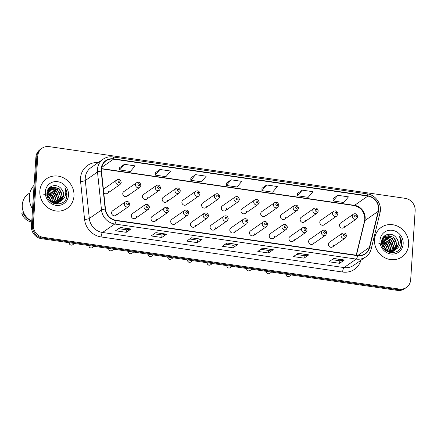 <?xml version="1.0" encoding="UTF-8"?>
<svg xmlns="http://www.w3.org/2000/svg" width="437" height="437" viewBox="0 0 437 437"><rect width="100%" height="100%" fill="white"/><g stroke="black" fill="none" stroke-linecap="round" stroke-linejoin="round"><path stroke-width="0.66" d="M135.563 218.276L148.301 209.41A2.819 2.6 -124.8 0 1 144.024 206.712A2.819 2.6 -124.8 0 1 145.084 204.784L132.345 213.649A2.819 2.6 55.2 0 0 132.684 218.276A2.819 2.6 55.2 0 0 136.623 216.348M155.266 221.138L168.005 212.273A2.819 2.6 -124.8 0 1 163.728 209.574A2.819 2.6 -124.8 0 1 164.787 207.646L152.049 216.512A2.819 2.6 55.2 0 0 152.387 221.138A2.819 2.6 55.2 0 0 156.326 219.21M174.969 224.001L187.708 215.135A2.819 2.6 -124.8 0 1 183.431 212.437A2.819 2.6 -124.8 0 1 184.49 210.508L171.752 219.374A2.819 2.6 55.2 0 0 172.091 224.001A2.819 2.6 55.2 0 0 176.029 222.072M194.678 226.863L207.411 217.997A2.819 2.6 -124.8 0 1 203.134 215.299A2.819 2.6 -124.8 0 1 204.194 213.371L191.455 222.236A2.819 2.6 55.2 0 0 191.794 226.863A2.819 2.6 55.2 0 0 195.732 224.935M214.381 229.725L227.114 220.86A2.819 2.6 -124.8 0 1 222.837 218.161A2.819 2.6 -124.8 0 1 223.897 216.233L211.158 225.099A2.819 2.6 55.2 0 0 211.497 229.725A2.819 2.6 55.2 0 0 215.436 227.797M234.085 232.588L246.818 223.722A2.819 2.6 -124.8 0 1 242.54 221.024A2.819 2.6 -124.8 0 1 243.6 219.095L230.862 227.961A2.819 2.6 55.2 0 0 231.2 232.588A2.819 2.6 55.2 0 0 235.139 230.66M253.788 235.45L266.521 226.585A2.819 2.6 -124.8 0 1 262.244 223.886A2.819 2.6 -124.8 0 1 263.303 221.958L250.565 230.823A2.819 2.6 55.2 0 0 250.909 235.45A2.819 2.6 55.2 0 0 254.842 233.522M273.491 238.312L286.23 229.447A2.819 2.6 -124.8 0 1 281.952 226.748A2.819 2.6 -124.8 0 1 283.007 224.82L270.268 233.686A2.819 2.6 55.2 0 0 270.612 238.312A2.819 2.6 55.2 0 0 274.545 236.384M293.194 241.175L305.933 232.309A2.819 2.6 -124.8 0 1 301.656 229.611A2.819 2.6 -124.8 0 1 302.71 227.682L289.977 236.548A2.819 2.6 55.2 0 0 290.315 241.175A2.819 2.6 55.2 0 0 294.254 239.247M312.897 244.037L325.636 235.172A2.819 2.6 -124.8 0 1 321.359 232.473A2.819 2.6 -124.8 0 1 322.413 230.545L309.68 239.41A2.819 2.6 55.2 0 0 310.019 244.037A2.819 2.6 55.2 0 0 313.957 242.109M332.601 246.9L345.339 238.034A2.819 2.6 -124.8 0 1 341.062 235.335A2.819 2.6 -124.8 0 1 342.116 233.407L329.383 242.273A2.819 2.6 55.2 0 0 329.722 246.9A2.819 2.6 55.2 0 0 333.66 244.971M115.86 215.414L128.598 206.548A2.819 2.6 -124.8 0 1 124.321 203.85A2.819 2.6 -124.8 0 1 125.381 201.921L112.642 210.787A2.819 2.6 55.2 0 0 112.981 215.414A2.819 2.6 55.2 0 0 116.919 213.485M127.047 196.235L139.785 187.369A2.819 2.6 -124.8 0 1 135.508 184.671A2.819 2.6 -124.8 0 1 136.562 182.742L123.824 191.608A2.819 2.6 55.2 0 0 124.168 196.235A2.819 2.6 55.2 0 0 128.101 194.307M146.75 199.097L159.489 190.232A2.819 2.6 -124.8 0 1 155.211 187.533A2.819 2.6 -124.8 0 1 156.266 185.605L143.533 194.47A2.819 2.6 55.2 0 0 143.871 199.097A2.819 2.6 55.2 0 0 147.81 197.169M166.453 201.96L179.192 193.094A2.819 2.6 -124.8 0 1 174.915 190.395A2.819 2.6 -124.8 0 1 175.969 188.467L163.236 197.333A2.819 2.6 55.2 0 0 163.575 201.96A2.819 2.6 55.2 0 0 167.513 200.031M186.157 204.822L198.895 195.956A2.819 2.6 -124.8 0 1 194.618 193.258A2.819 2.6 -124.8 0 1 195.672 191.33L182.939 200.19A2.819 2.6 55.2 0 0 183.278 204.816A2.819 2.6 55.2 0 0 187.216 202.894M205.86 207.684L218.598 198.819A2.819 2.6 -124.8 0 1 214.321 196.12A2.819 2.6 -124.8 0 1 215.375 194.192L202.642 203.052A2.819 2.6 55.2 0 0 202.981 207.679A2.819 2.6 55.2 0 0 206.919 205.756M225.563 210.541L238.302 201.681A2.819 2.6 -124.8 0 1 234.024 198.982A2.819 2.6 -124.8 0 1 235.084 197.054L222.346 205.914A2.819 2.6 55.2 0 0 222.684 210.541A2.819 2.6 55.2 0 0 226.623 208.618M245.266 213.403L258.005 204.543A2.819 2.6 -124.8 0 1 253.728 201.845A2.819 2.6 -124.8 0 1 254.787 199.917L242.049 208.777A2.819 2.6 55.2 0 0 242.388 213.403A2.819 2.6 55.2 0 0 246.326 211.481M264.969 216.266L277.708 207.406A2.819 2.6 -124.8 0 1 273.431 204.707A2.819 2.6 -124.8 0 1 274.491 202.779L261.752 211.639A2.819 2.6 55.2 0 0 262.091 216.266A2.819 2.6 55.2 0 0 266.029 214.343M284.673 219.128L297.411 210.268A2.819 2.6 -124.8 0 1 293.134 207.57A2.819 2.6 -124.8 0 1 294.194 205.641L281.455 214.501A2.819 2.6 55.2 0 0 281.794 219.128A2.819 2.6 55.2 0 0 285.732 217.205M304.376 221.991L317.115 213.13A2.819 2.6 -124.8 0 1 312.837 210.432A2.819 2.6 -124.8 0 1 313.897 208.504L301.159 217.364A2.819 2.6 55.2 0 0 301.497 221.991A2.819 2.6 55.2 0 0 305.436 220.068M324.085 224.853L336.818 215.993A2.819 2.6 -124.8 0 1 332.541 213.294A2.819 2.6 -124.8 0 1 333.6 211.366L320.862 220.226A2.819 2.6 55.2 0 0 321.2 224.853A2.819 2.6 55.2 0 0 325.139 222.93M343.788 227.715L356.521 218.855A2.819 2.6 -124.8 0 1 352.244 216.151A2.819 2.6 -124.8 0 1 353.304 214.228L340.565 223.088A2.819 2.6 55.2 0 0 340.904 227.715A2.819 2.6 55.2 0 0 344.842 225.792M103.755 192.744A2.819 2.6 55.2 0 0 108.398 191.444M107.344 193.373L120.077 184.507A2.819 2.6 -124.8 0 1 115.8 181.808A2.819 2.6 -124.8 0 1 116.859 179.88L104.121 188.746A2.819 2.6 55.2 0 0 103.411 189.516M39.833 191.051A18.037 16.639 55.2 0 0 48.775 208.334A18.037 16.639 55.2 0 0 67.205 208.334A18.037 16.639 55.2 0 0 73.973 196.011A18.037 16.639 55.2 0 0 65.037 178.722A18.037 16.639 55.2 0 0 46.601 178.722A18.037 16.639 55.2 0 0 39.833 191.051A18.037 16.639 55.2 0 0 48.775 208.334A18.037 16.639 55.2 0 0 67.205 208.334A18.037 16.639 55.2 0 0 73.973 196.011A18.037 16.639 55.2 0 0 65.037 178.722A18.037 16.639 55.2 0 0 46.601 178.722A18.037 16.639 55.2 0 0 39.833 191.051M374.509 239.667A18.037 16.639 55.2 0 0 383.451 256.951A18.037 16.639 55.2 0 0 401.882 256.951A18.037 16.639 55.2 0 0 408.655 244.627A18.037 16.639 55.2 0 0 399.713 227.338A18.037 16.639 55.2 0 0 381.277 227.338A18.037 16.639 55.2 0 0 374.509 239.667A18.037 16.639 55.2 0 0 383.451 256.951A18.037 16.639 55.2 0 0 401.882 256.951A18.037 16.639 55.2 0 0 408.655 244.627A18.037 16.639 55.2 0 0 399.713 227.338A18.037 16.639 55.2 0 0 381.277 227.338A18.037 16.639 55.2 0 0 374.509 239.667M101.433 169.103A12.023 11.094 -124.8 0 1 105.945 160.882A12.023 11.094 -124.8 0 1 113.565 159.144L367.861 196.082A12.023 11.094 -124.8 0 1 378.191 211.339L369.396 247.424A12.023 11.094 -124.8 0 1 365.19 253.651A12.023 11.094 -124.8 0 1 357.57 255.394L116.067 220.308A12.023 11.094 -124.8 0 1 105.475 209.088L101.477 171.146A12.023 11.094 -124.8 0 1 101.433 169.103M101.149 169.059A12.323 11.373 55.2 0 0 101.193 171.151L105.191 209.099A12.323 11.373 55.2 0 0 116.045 220.603L357.548 255.683A12.323 11.373 55.2 0 0 369.675 247.517L378.464 211.432A12.323 11.373 55.2 0 0 367.883 195.792L113.582 158.855A12.323 11.373 55.2 0 0 101.149 169.059M42.023 148.252L40.122 149.574A11.275 10.401 55.2 0 0 35.889 157.282L31.431 226.229A11.275 10.401 55.2 0 0 41.395 238.668L397.413 290.381L398.364 289.72A11.275 10.401 55.2 0 0 405.509 288.087A11.275 10.401 55.2 0 1 398.364 289.72L42.351 238.001L398.364 289.72L399.32 289.059A11.275 10.401 55.2 0 0 406.459 287.426A11.275 10.401 55.2 0 0 410.693 279.718L415.15 210.771A11.275 10.401 55.2 0 0 405.186 198.332L49.168 146.619A11.275 10.401 55.2 0 0 42.023 148.252A11.275 10.401 55.2 0 0 37.795 155.954L33.332 224.902A11.275 10.401 55.2 0 0 43.301 237.34L399.32 289.059M31.431 226.229L32.382 225.563A11.275 10.401 55.2 0 0 42.351 238.001A11.275 10.401 55.2 0 1 32.382 225.563L36.839 156.615L32.382 225.563L33.332 224.902M41.073 148.913A11.275 10.401 55.2 0 0 36.839 156.615A11.275 10.401 55.2 0 1 41.073 148.913M337.801 195.312L333.07 200.949L343.744 202.5L348.475 196.863L337.801 195.312L333.087 198.633M302.235 190.144L297.504 195.781L308.178 197.333L312.908 191.696L302.235 190.144L297.521 193.465M266.668 184.977L261.938 190.619L272.612 192.165L277.342 186.528L266.668 184.977L261.954 188.298M124.408 164.312L119.672 169.949L130.346 171.501L135.077 165.863L124.408 164.312L119.689 167.633M159.969 169.48L155.239 175.117L165.913 176.668L170.643 171.031L159.969 169.48L155.255 172.801M195.536 174.647L190.805 180.284L201.479 181.836L206.209 176.193L195.536 174.647L190.822 177.963M231.102 179.809L226.371 185.452L237.045 186.998L241.776 181.36L231.102 179.809L226.388 183.13M308.822 254.837L304.059 258.152L293.391 256.601L298.154 253.285L308.822 254.837A3.004 0.879 -81.7 0 1 308.659 254.908L298.039 253.367M344.389 260.004L339.625 263.314L328.957 261.768L333.721 258.453L344.389 260.004A3.004 0.879 -81.7 0 1 344.225 260.075L333.606 258.529M202.123 239.339L197.366 242.65L186.692 241.098L191.455 237.788L202.123 239.339A3.004 0.879 -81.7 0 1 201.96 239.41L191.34 237.865M166.557 234.172L161.799 237.482L151.126 235.936L155.889 232.621L166.557 234.172A3.004 0.879 -81.7 0 1 166.399 234.243L155.774 232.697M130.991 229.004L126.233 232.315L115.559 230.769L120.322 227.453L130.991 229.004A3.004 0.879 -81.7 0 1 130.832 229.075L120.208 227.53M273.256 249.669L268.493 252.985L257.825 251.433L262.588 248.118L273.256 249.669A3.004 0.879 -81.7 0 1 273.092 249.74L262.473 248.2M237.69 244.502L232.932 247.817L222.258 246.266L227.022 242.956L237.69 244.502A3.004 0.879 -81.7 0 1 237.526 244.573L226.907 243.032M232.932 247.817L233.09 245.294M225.284 244.163L233.118 245.299L237.526 244.573M268.493 252.985L268.657 250.461M260.851 249.325L268.684 250.467L273.092 249.74M126.233 232.315L126.397 229.796M118.585 228.66L126.419 229.796L130.832 229.075M161.799 237.482L161.958 234.964M154.152 233.828L161.985 234.964L166.399 234.243M197.366 242.65L197.524 240.126M189.718 238.995L197.551 240.132L201.96 239.41M339.625 263.314L339.789 260.796M331.983 259.66L339.811 260.796L344.225 260.075M304.059 258.152L304.223 255.629L308.659 254.908M226.371 185.452L226.388 183.092M190.805 180.284L190.822 177.925M155.239 175.117L155.261 172.757M119.672 169.949L119.694 167.59M261.938 190.619L261.954 188.26M297.504 195.781L297.521 193.427M333.07 200.949L333.087 198.589M304.245 255.629L296.417 254.492M397.413 290.381A11.275 10.401 55.2 0 0 404.558 288.748L406.459 287.426M34.081 185.212A20.293 18.72 55.2 0 0 29.366 196.535A20.293 18.72 55.2 0 0 32.546 209.012M50.872 201.091A15.972 14.732 55.2 0 0 47.425 196.262M29.967 192.815L28.258 194.001A15.972 14.732 55.2 0 0 22.265 204.915A15.972 14.732 55.2 0 0 31.764 221.1M53.341 202.768L53.292 203.21M47.305 192.023L51.544 193.853L54.854 201.719L54.712 202.67M54.647 202.976L54.45 203.647M47.666 190.931L53.057 192.804L56.362 200.665L55.903 202.763M55.805 203.025L55.472 203.757M47.567 191.188L52.243 192.739L54.964 195.885L55.985 200.927L55.619 202.757M48.141 189.997L54.565 191.75L57.875 199.616L56.979 202.702M56.859 202.932L56.46 203.571M48.01 190.215L53.265 191.357L56.368 194.634L57.498 199.878L56.723 202.73M48.704 189.199L56.078 190.701L59.388 198.562L57.974 202.517M48.556 189.385L53.085 189.5L56.886 192.149L59.011 198.824L57.733 202.577M49.348 188.516L57.591 189.647L60.901 197.513L58.891 202.227M57.504 203.462L56.493 204.057M49.179 188.675L55.346 188.751L59.192 192.193L60.519 197.775L58.673 202.309M61.595 200.457L63.753 195.525C63.868 193.045 63.075 190.843 61.382 188.926C56.897 182.846 47.251 185.736 46.983 192.799C45.432 205.21 65.687 208.356 66.959 195.923L67.014 195.312C67.161 192.619 66.435 190.128 64.845 187.839C65.872 190.324 66.042 192.848 65.353 195.421C64.742 197.573 63.485 199.25 61.595 200.457L59.192 202.102L50.9 201.113L47.087 193.596L50.064 187.937L51.315 187.255L59.104 188.593L62.409 196.459L59.738 201.839M59.017 202.407L55.002 203.8M49.878 188.074L53.975 186.992L58.208 188.473L61.218 192.094L62.032 196.721L59.536 201.943M58.64 202.67L55.625 203.937M61.382 188.926C63.157 191.428 63.878 193.678 63.545 195.672L60.978 200.954M60.153 201.615L54.745 202.987L50.184 201.129M47.163 195.049L48.518 195.956L51.757 201.654M51.823 202.151L51.845 202.435M43.782 194.378L49.49 197.579L51.282 201.37M47.103 193.345L50.031 194.907L53.369 202.336M46.961 193.684L51.167 196.743L52.992 201.845M47.24 192.329L53.227 196.535L54.472 201.981M48.081 189.352L49.141 188.626M45.306 191.843A12.252 11.302 55.2 0 0 56.138 205.363A12.252 11.302 55.2 0 0 68.5 195.213A12.252 11.302 55.2 0 0 57.668 181.699A12.252 11.302 55.2 0 0 45.306 191.843M24.641 214.529A11.275 10.401 55.2 0 0 26.002 216.479M23.696 212.704L23.041 212.611L21.85 213.442A12.023 11.094 55.2 0 0 31.704 222.012M23.041 212.611A12.023 11.094 55.2 0 0 31.043 220.729M64.845 187.839L66.839 195.432L65.992 198.824M52.669 191.018L53.38 191.543L57.466 197.966M49.66 193.132L50.353 193.646L54.439 200.059M54.772 202.342L54.783 202.681M54.783 202.987L54.756 203.735M59.53 189.614L61.18 192.012M57.984 190.63L59.672 193.072M56.499 191.706L58.126 194.066M54.92 192.69L56.657 195.192M53.423 193.755L55.138 196.229M51.954 194.858L53.598 197.229M54.882 201.282L54.975 202.708M54.975 203.003L54.931 203.784M50.299 195.749L52.221 198.551M53.412 202.741L53.451 203.281M385.549 249.707A15.972 14.732 55.2 0 0 382.102 244.884M388.018 251.39L387.969 251.827M381.982 240.64L386.221 242.469L389.531 250.335L389.389 251.286M389.323 251.592L389.127 252.264M382.342 239.547L387.734 241.421L391.044 249.281L390.58 251.384M390.481 251.641L390.148 252.373M382.244 239.804L386.92 241.355L389.64 244.502L390.662 249.549L390.296 251.373M382.817 238.613L389.247 240.366L392.552 248.232L391.661 251.319M391.536 251.548L391.137 252.187M382.692 238.837L387.941 239.973L391.049 243.251L392.175 248.495L391.399 251.346M383.38 237.815L390.754 239.318L394.065 247.178L392.65 251.133M383.233 238.001L387.766 238.116L391.568 240.765L393.688 247.44L392.415 251.193M384.025 237.133L392.268 238.263L395.578 246.129L393.568 250.843M392.18 252.078L391.17 252.673M383.855 237.291L390.023 237.367L393.874 240.809L395.201 246.392L393.349 250.925M396.272 249.079L398.429 244.141C398.544 241.661 397.752 239.46 396.059 237.542C391.574 231.463 381.927 234.352 381.659 241.415C380.108 253.826 400.363 256.978 401.636 244.54L401.696 243.928C401.838 241.235 401.111 238.744 399.522 236.455C400.549 238.941 400.724 241.47 400.03 244.037C399.418 246.189 398.162 247.866 396.272 249.079L393.868 250.718L385.576 249.729L381.763 242.213L384.746 236.554L385.991 235.871L393.781 237.215L397.091 245.075L394.414 250.456M393.693 251.024L389.678 252.417M384.555 236.69L388.651 235.609L392.885 237.094L395.895 240.711L396.709 245.337L394.212 250.559M393.316 251.286L390.301 252.553M396.059 237.542C397.834 240.044 398.555 242.295 398.222 244.288L395.654 249.571M394.835 250.232L389.422 251.603L384.866 249.745M381.84 243.666L383.2 244.578L386.434 250.27M386.499 250.767L386.521 251.051M378.458 242.994L384.167 246.2L385.958 249.986M381.78 241.961L384.707 243.524L388.045 250.953M381.638 242.3L385.844 245.359L387.668 250.467M381.916 240.945L387.903 245.152L389.154 250.598M382.757 237.968L383.817 237.242M379.982 240.459A12.252 11.302 55.2 0 0 390.815 253.979A12.252 11.302 55.2 0 0 403.176 243.83A12.252 11.302 55.2 0 0 392.344 230.315A12.252 11.302 55.2 0 0 379.982 240.459M399.522 236.455L401.516 244.048L400.669 247.44M387.346 239.634L388.056 240.159L392.142 246.583M384.336 241.748L385.03 242.262L389.116 248.675M389.449 250.958L389.46 251.297M389.465 251.608L389.433 252.351M394.207 238.231L395.856 240.629M392.661 239.247L394.349 241.694M391.175 240.328L392.803 242.682M389.596 241.306L391.334 243.808M388.1 242.371L389.815 244.846M386.636 243.475L388.274 245.845M389.558 249.898L389.651 251.324M389.651 251.625L389.607 252.4M384.975 244.365L386.898 247.167M388.089 251.357L388.127 251.898M378.191 211.339L364.857 220.619A12.023 11.094 55.2 0 0 365.157 218.626A12.023 11.094 55.2 0 0 354.527 205.357L101.477 168.6M356.423 255.224L364.857 220.619A6.763 2.021 -166.3 0 0 364.518 221.067L364.813 219.117C364.502 211.792 360.891 207.258 353.981 205.521A6.763 1.977 -81.7 0 0 354.527 205.357L367.861 196.082M113.565 159.144L101.663 167.426M360.918 260.283A18.791 17.333 -124.8 0 1 342.624 272.033L101.122 236.947A3.758 1.098 -81.7 0 1 102.548 232.489L114.734 224.012A15.033 13.869 -124.8 0 1 101.499 209.978L97.495 172.036A15.033 13.869 -124.8 0 1 97.446 169.485A15.033 13.869 -124.8 0 1 103.083 159.21L90.896 167.693A15.033 13.869 55.2 0 0 85.253 177.963A15.033 13.869 55.2 0 0 85.308 180.519L89.312 218.462A15.033 13.869 55.2 0 0 102.548 232.489L344.05 267.575A15.033 13.869 55.2 0 0 353.571 265.396L365.764 256.912A15.033 13.869 -124.8 0 1 356.237 259.092L114.734 224.012A3.758 1.098 -81.7 0 0 116.045 220.603M101.193 171.151A3.758 0.743 -6 0 0 97.495 172.036L85.308 180.519A3.758 0.743 174 0 1 80.572 181.464A18.791 17.333 -124.8 0 1 98.243 162.58M357.548 255.683A3.758 1.098 98.3 0 1 356.237 259.092L344.05 267.575A3.758 1.098 -81.7 0 0 342.624 272.033M369.675 247.517A3.758 1.125 13.7 0 1 371.215 248.882L380.004 212.797C382.293 204.521 375.76 194.858 367.211 193.886L112.915 156.943A3.758 1.098 98.3 0 1 113.582 158.855M101.122 236.947A18.791 17.333 -124.8 0 1 84.576 219.412A3.758 0.743 174 0 0 89.312 218.462L101.499 209.978A3.758 0.743 -6 0 1 105.191 209.099M378.464 211.432A3.758 1.125 13.7 0 1 380.004 212.797M367.883 195.792A3.758 1.098 -81.7 0 0 367.211 193.886M84.576 219.412L80.572 181.464M37.795 155.954L35.889 157.282M43.301 237.34L41.395 238.668M369.396 247.424L357.887 255.432M118.176 181.65A0.94 0.869 55.2 0 0 119.006 182.688A0.94 0.869 55.2 0 0 119.951 181.907A0.94 0.869 55.2 0 0 119.121 180.874A0.94 0.869 55.2 0 0 118.176 181.65M128.473 203.953A0.94 0.869 55.2 0 0 127.642 202.915A0.94 0.869 55.2 0 0 126.692 203.697A0.94 0.869 55.2 0 0 127.528 204.729A0.94 0.869 55.2 0 0 128.473 203.953M69.215 242.704A2.256 2.081 55.2 0 0 72.64 244.802L74.541 243.48M137.879 184.512A0.94 0.869 55.2 0 0 138.709 185.55A0.94 0.869 55.2 0 0 139.66 184.769A0.94 0.869 55.2 0 0 138.829 183.737A0.94 0.869 55.2 0 0 137.879 184.512M157.582 187.375A0.94 0.869 55.2 0 0 158.412 188.413A0.94 0.869 55.2 0 0 159.363 187.631A0.94 0.869 55.2 0 0 158.533 186.599A0.94 0.869 55.2 0 0 157.582 187.375M177.285 190.237A0.94 0.869 55.2 0 0 178.116 191.275A0.94 0.869 55.2 0 0 179.066 190.494A0.94 0.869 55.2 0 0 178.236 189.461A0.94 0.869 55.2 0 0 177.285 190.237M196.989 193.099A0.94 0.869 55.2 0 0 197.819 194.137A0.94 0.869 55.2 0 0 198.769 193.356A0.94 0.869 55.2 0 0 197.939 192.324A0.94 0.869 55.2 0 0 196.989 193.099M148.176 206.816A0.94 0.869 55.2 0 0 147.345 205.778A0.94 0.869 55.2 0 0 146.4 206.554A0.94 0.869 55.2 0 0 147.231 207.591A0.94 0.869 55.2 0 0 148.176 206.816M88.919 245.567A2.256 2.081 55.2 0 0 92.344 247.664L94.245 246.342M167.879 209.678A0.94 0.869 55.2 0 0 167.049 208.64A0.94 0.869 55.2 0 0 166.104 209.416A0.94 0.869 55.2 0 0 166.934 210.454A0.94 0.869 55.2 0 0 167.879 209.678M108.622 248.429A2.256 2.081 55.2 0 0 112.047 250.527L113.948 249.205M187.582 212.54A0.94 0.869 55.2 0 0 186.752 211.503A0.94 0.869 55.2 0 0 185.807 212.278A0.94 0.869 55.2 0 0 186.637 213.316A0.94 0.869 55.2 0 0 187.582 212.54M128.325 251.291A2.256 2.081 55.2 0 0 131.75 253.389L133.651 252.067M216.692 195.962A0.94 0.869 55.2 0 0 217.522 197A0.94 0.869 55.2 0 0 218.473 196.218A0.94 0.869 55.2 0 0 217.642 195.186A0.94 0.869 55.2 0 0 216.692 195.962M236.395 198.824A0.94 0.869 55.2 0 0 237.225 199.862A0.94 0.869 55.2 0 0 238.176 199.081A0.94 0.869 55.2 0 0 237.346 198.048A0.94 0.869 55.2 0 0 236.395 198.824M256.098 201.686A0.94 0.869 55.2 0 0 256.929 202.724A0.94 0.869 55.2 0 0 257.879 201.943A0.94 0.869 55.2 0 0 257.049 200.911A0.94 0.869 55.2 0 0 256.098 201.686M207.285 215.403A0.94 0.869 55.2 0 0 206.455 214.365A0.94 0.869 55.2 0 0 205.51 215.141A0.94 0.869 55.2 0 0 206.34 216.178A0.94 0.869 55.2 0 0 207.285 215.403M148.028 254.154A2.256 2.081 55.2 0 0 151.453 256.251L153.354 254.929M226.989 218.265A0.94 0.869 55.2 0 0 226.158 217.227A0.94 0.869 55.2 0 0 225.213 218.003A0.94 0.869 55.2 0 0 226.044 219.041A0.94 0.869 55.2 0 0 226.989 218.265M167.732 257.016A2.256 2.081 55.2 0 0 171.157 259.114L173.057 257.792M246.692 221.127A0.94 0.869 55.2 0 0 245.862 220.09A0.94 0.869 55.2 0 0 244.917 220.865A0.94 0.869 55.2 0 0 245.747 221.903A0.94 0.869 55.2 0 0 246.692 221.127M187.435 259.878A2.256 2.081 55.2 0 0 190.86 261.976L192.761 260.654M275.807 204.549A0.94 0.869 55.2 0 0 276.637 205.587A0.94 0.869 55.2 0 0 277.582 204.806A0.94 0.869 55.2 0 0 276.752 203.773A0.94 0.869 55.2 0 0 275.807 204.549M295.51 207.411A0.94 0.869 55.2 0 0 296.341 208.449A0.94 0.869 55.2 0 0 297.286 207.668A0.94 0.869 55.2 0 0 296.455 206.635A0.94 0.869 55.2 0 0 295.51 207.411M315.214 210.273A0.94 0.869 55.2 0 0 316.044 211.311A0.94 0.869 55.2 0 0 316.989 210.53A0.94 0.869 55.2 0 0 316.159 209.498A0.94 0.869 55.2 0 0 315.214 210.273M334.917 213.136A0.94 0.869 55.2 0 0 335.747 214.174A0.94 0.869 55.2 0 0 336.692 213.393A0.94 0.869 55.2 0 0 335.862 212.36A0.94 0.869 55.2 0 0 334.917 213.136M354.62 215.998A0.94 0.869 55.2 0 0 355.45 217.036A0.94 0.869 55.2 0 0 356.395 216.255A0.94 0.869 55.2 0 0 355.565 215.222A0.94 0.869 55.2 0 0 354.62 215.998M266.401 223.99A0.94 0.869 55.2 0 0 265.565 222.952A0.94 0.869 55.2 0 0 264.62 223.728A0.94 0.869 55.2 0 0 265.45 224.765A0.94 0.869 55.2 0 0 266.401 223.99M207.138 262.741A2.256 2.081 55.2 0 0 210.563 264.838L212.464 263.516M286.104 226.852A0.94 0.869 55.2 0 0 285.274 225.814A0.94 0.869 55.2 0 0 284.323 226.59A0.94 0.869 55.2 0 0 285.153 227.628A0.94 0.869 55.2 0 0 286.104 226.852M226.841 265.603A2.256 2.081 55.2 0 0 230.266 267.701L232.167 266.379M305.807 229.715A0.94 0.869 55.2 0 0 304.977 228.677A0.94 0.869 55.2 0 0 304.026 229.452A0.94 0.869 55.2 0 0 304.857 230.49A0.94 0.869 55.2 0 0 305.807 229.715M246.544 268.465A2.256 2.081 55.2 0 0 249.969 270.563L251.87 269.241M325.51 232.577A0.94 0.869 55.2 0 0 324.68 231.539A0.94 0.869 55.2 0 0 323.73 232.315A0.94 0.869 55.2 0 0 324.56 233.353A0.94 0.869 55.2 0 0 325.51 232.577M266.248 271.328A2.256 2.081 55.2 0 0 269.673 273.425L271.574 272.104M345.214 235.439A0.94 0.869 55.2 0 0 344.383 234.401A0.94 0.869 55.2 0 0 343.433 235.177A0.94 0.869 55.2 0 0 344.263 236.215A0.94 0.869 55.2 0 0 345.214 235.439M285.951 274.19A2.256 2.081 55.2 0 0 289.376 276.288L291.277 274.966M365.764 256.912C368.538 254.935 370.358 252.258 371.215 248.882M112.915 156.943C109.305 156.462 106.027 157.216 103.083 159.21M356.204 255.192L364.518 221.067M353.981 205.521L101.45 168.84M120.077 184.507L121.235 182.442C120.53 179.585 119.072 178.733 116.859 179.88M69.128 242.693L69.117 242.775C69.559 244.944 70.734 245.616 72.64 244.802M125.381 201.921C127.784 200.916 129.243 201.774 129.751 204.489L128.598 206.548M139.785 187.369L140.938 185.304C140.233 182.447 138.775 181.595 136.562 182.742M159.489 190.232L160.641 188.167C159.937 185.31 158.484 184.458 156.266 185.605M179.192 193.094L180.344 191.029C179.645 188.172 178.187 187.32 175.969 188.467M198.895 195.956L200.048 193.891C199.348 191.035 197.89 190.182 195.672 191.33M88.831 245.556L88.826 245.638C89.263 247.806 90.437 248.478 92.344 247.664M145.084 204.784C147.488 203.779 148.946 204.636 149.454 207.351L148.301 209.41M108.534 248.418L108.529 248.5C108.966 250.669 110.14 251.341 112.047 250.527M164.787 207.646C167.191 206.641 168.649 207.499 169.157 210.213L168.005 212.273M128.238 251.28L128.232 251.362C128.669 253.531 129.844 254.203 131.75 253.389M184.49 210.508C186.894 209.503 188.352 210.361 188.866 213.076L187.708 215.135M218.598 198.819L219.751 196.754C219.052 193.897 217.593 193.045 215.375 194.192M238.302 201.681L239.454 199.616C238.755 196.759 237.296 195.907 235.084 197.054M258.005 204.543L259.157 202.478C258.458 199.622 257 198.769 254.787 199.917M147.941 254.143L147.935 254.225C148.378 256.393 149.547 257.065 151.453 256.251M204.194 213.371C206.597 212.366 208.056 213.223 208.569 215.938L207.411 217.997M167.644 257.005L167.639 257.087C168.081 259.256 169.25 259.928 171.157 259.114M223.897 216.233C226.306 215.228 227.759 216.086 228.272 218.8L227.114 220.86M187.347 259.868L187.342 259.949C187.784 262.118 188.953 262.79 190.86 261.976M243.6 219.095C246.009 218.09 247.468 218.948 247.976 221.663L246.818 223.722M277.708 207.406L278.861 205.341C278.161 202.484 276.703 201.632 274.491 202.779M297.411 210.268L298.564 208.203C297.865 205.346 296.406 204.494 294.194 205.641M317.115 213.13L318.273 211.066C317.568 208.209 316.109 207.357 313.897 208.504M336.818 215.993L337.976 213.928C337.271 211.071 335.813 210.219 333.6 211.366M356.521 218.855L357.679 216.79C356.974 213.933 355.516 213.081 353.304 214.228M207.051 262.73L207.045 262.812C207.488 264.98 208.657 265.652 210.563 264.838M263.303 221.958C265.712 220.953 267.171 221.81 267.679 224.525L266.521 226.585M226.754 265.592L226.748 265.674C227.191 267.843 228.365 268.515 230.266 267.701M283.007 224.82C285.416 223.815 286.874 224.673 287.382 227.387L286.23 229.447M246.457 268.455L246.452 268.537C246.894 270.705 248.069 271.377 249.969 270.563M302.71 227.682C305.119 226.677 306.577 227.535 307.085 230.25L305.933 232.309M266.166 271.317L266.155 271.399C266.597 273.567 267.772 274.239 269.673 273.425M322.413 230.545C324.822 229.54 326.281 230.392 326.789 233.112L325.636 235.172M285.869 274.179L285.858 274.261C286.301 276.43 287.475 277.102 289.376 276.288M342.116 233.407C344.525 232.402 345.984 233.254 346.492 235.975L345.339 238.034"/></g></svg>
